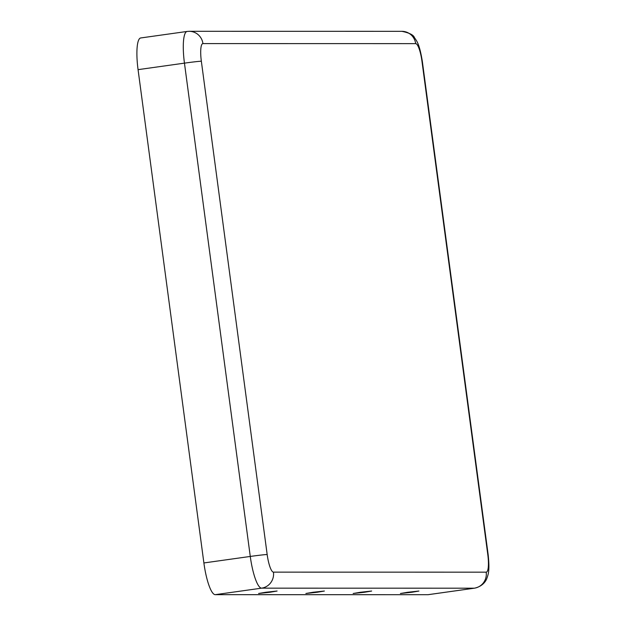 <?xml version="1.0" encoding="UTF-8"?>
<svg xmlns="http://www.w3.org/2000/svg" width="626" height="626" viewBox="0 0 626 626"><rect width="100%" height="100%" fill="white"/><g stroke="black" fill="none" stroke-linecap="round" stroke-linejoin="round"><path stroke-width="0.94" d="M265.776 592.266L277.099 591.022L269.916 592.266L258.593 593.487L265.776 592.266M313.055 592.266L324.37 591.03L317.186 592.266L305.871 593.495L313.055 592.266M407.604 592.282L400.421 593.511L411.744 592.282L418.919 591.046L407.604 592.282M360.326 592.274L353.142 593.503L364.465 592.274L371.648 591.038L360.326 592.274M273.46 572.133L486.199 572.164A17.778 3.905 82 0 0 487.787 554.55L421.963 61.246A17.778 3.905 -98 0 0 415.672 43.632L202.934 43.601A17.778 3.905 82 0 0 201.345 61.215L267.169 554.519A17.778 3.905 -98 0 0 273.46 572.133A14.226 13.874 90 0 1 261.598 588.158L215.211 594.669L427.949 594.7A32.004 7.027 82 0 0 428.161 594.684A32.004 7.027 82 0 0 428.38 594.637M215.211 594.669A32.004 7.027 -98 0 1 203.888 562.954L138.064 69.65A32.004 7.027 82 0 1 140.709 37.959L187.096 31.449A32.004 7.027 82 0 0 184.451 63.14L138.064 69.65M421.963 61.246A14.226 0.43 -7.6 0 1 422.323 61.293L488.147 554.597A14.226 0.43 -7.6 0 0 487.787 554.55M486.199 572.164A14.226 13.874 90 0 1 474.336 588.19A32.004 7.027 82 0 0 474.547 588.174C483.929 586.092 486.496 579.519 486.895 578.275C488.272 574.261 489.868 570.724 488.147 554.597M267.169 554.519A14.226 0.43 172.4 0 0 250.275 556.444A32.004 7.027 -98 0 0 261.598 588.158L474.336 588.19L427.949 594.7M201.345 61.215A14.226 0.43 172.4 0 0 184.451 63.14L250.275 556.444L203.888 562.954M415.672 43.632A14.226 13.874 -90 0 0 401.931 31.331C409.443 32.896 413.622 35.001 414.459 37.646C416.72 41.081 419.342 43.28 422.323 61.293M202.934 43.601A14.226 13.874 -90 0 0 189.193 31.3L401.931 31.331M187.315 31.433A32.004 7.027 82 0 0 187.096 31.449L189.193 31.3M428.161 594.684L474.547 588.174"/></g></svg>
